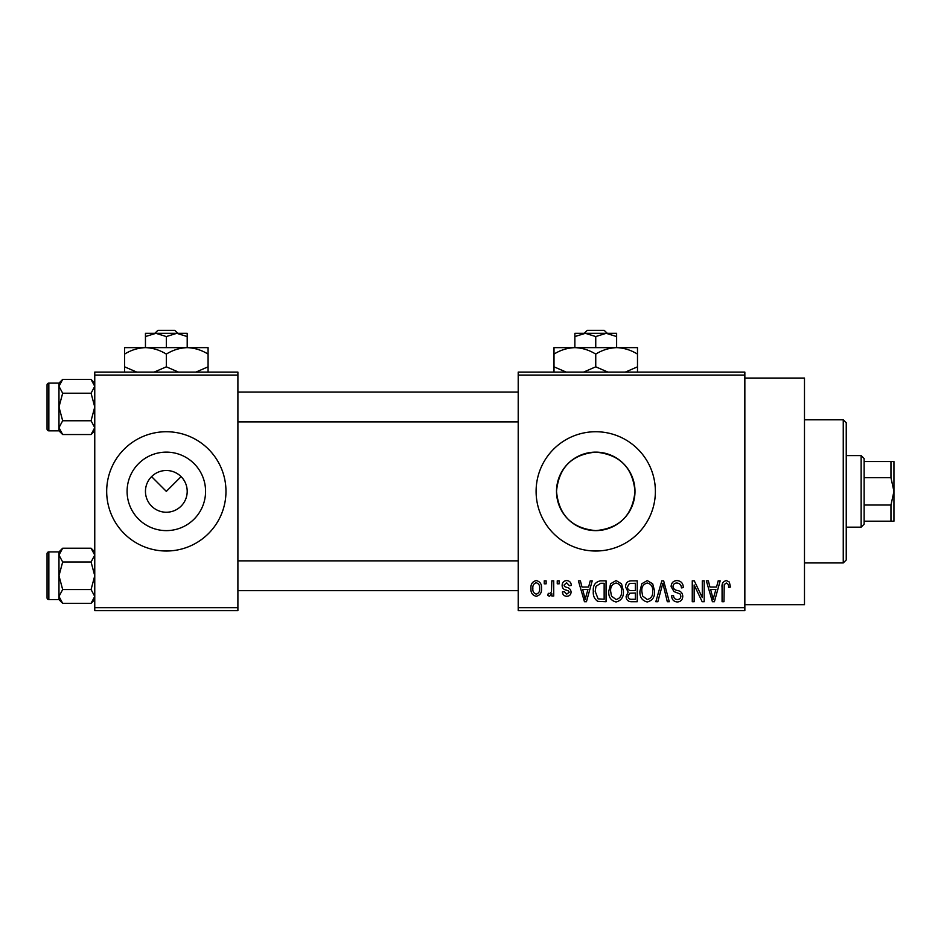 <?xml version="1.0" encoding="UTF-8"?>
<svg xmlns="http://www.w3.org/2000/svg" width="941" height="941" viewBox="0 0 941 941"><rect width="100%" height="100%" fill="white"/><g stroke="black" fill="none" stroke-linecap="round" stroke-linejoin="round"><path stroke-width="1.41" d="M145.467 490.884L145.455 491.378A20.878 20.878 0 0 0 166.334 512.245A20.878 20.878 0 0 0 187.2 491.378L187.2 490.884M187.2 491.861L187.2 491.378A20.878 20.878 0 0 0 166.334 470.5A20.878 20.878 0 0 0 145.455 491.378L145.467 491.861M127.094 491.378A39.24 39.24 0 0 0 166.334 530.618A39.24 39.24 0 0 0 205.573 491.378A39.24 39.24 0 0 0 166.334 452.127A39.24 39.24 0 0 0 127.094 491.378M106.686 491.378A59.636 59.636 0 0 0 166.334 551.014A59.636 59.636 0 0 0 225.969 491.378A59.636 59.636 0 0 0 166.334 431.731A59.636 59.636 0 0 0 106.686 491.378M634.987 491.378C632.67 515.268 619.59 528.348 595.759 530.618C571.893 528.348 558.813 515.268 556.507 491.378C558.825 467.489 571.905 454.409 595.724 452.127C619.613 454.432 632.705 467.512 634.987 491.378A39.24 39.24 0 0 1 595.747 530.618A39.24 39.24 0 0 1 556.507 491.378A39.24 39.24 0 0 1 595.747 452.127A39.24 39.24 0 0 1 634.987 491.378M536.099 491.378A59.636 59.636 0 0 0 595.747 551.014A59.636 59.636 0 0 0 655.383 491.378A59.636 59.636 0 0 0 595.747 431.731A59.636 59.636 0 0 0 536.099 491.378M744.849 378.059L804.484 378.059L804.484 604.687L744.849 604.687M151.572 476.616L166.334 491.378L181.095 476.616M744.849 375.071L518.209 375.071L518.209 372.095L744.849 372.095L744.849 610.65L518.209 610.65L518.209 607.674L744.849 607.674M544.239 580.832L546.133 580.832L546.133 583.82L544.239 583.82L544.239 580.832M557.248 580.832L559.142 580.832L559.142 583.82L557.248 583.82L557.248 580.832M590.23 580.832L592.218 580.832L586.443 601.711L584.455 601.711L578.397 580.832L580.385 580.832L582.02 587.066L588.596 587.066L590.23 580.832M621.53 583.843L623.401 590.995C623.812 596.912 621.366 600.581 616.061 601.981C610.862 600.617 608.427 597.041 608.756 591.254L610.638 583.749L616.073 580.562L621.53 583.843M652.701 583.843L654.571 590.995C654.983 596.912 652.536 600.581 647.243 601.981C642.044 600.617 639.609 597.041 639.939 591.254L641.821 583.749L647.255 580.562L652.701 583.843M677.026 580.562C681.131 581.009 683.225 583.361 683.307 587.607L681.413 587.89C681.249 584.926 679.731 583.302 676.85 583.008C674.485 583.055 673.203 584.255 673.003 586.584C673.497 588.937 675.073 590.254 677.732 590.525C680.896 591.207 682.578 593.112 682.766 596.265C682.625 599.782 680.825 601.687 677.367 601.981C673.685 601.617 671.78 599.546 671.651 595.747L673.544 595.477C673.638 597.994 674.885 599.346 677.308 599.546C679.52 599.488 680.708 598.382 680.872 596.194L680.272 594.065L673.991 591.583L671.109 586.619C671.321 582.844 673.297 580.82 677.026 580.562M718.183 580.832L720.183 580.832L714.407 601.711L712.408 601.711L706.35 580.832L708.338 580.832L709.985 587.066L716.548 587.066L718.183 580.832M518.209 375.071L518.209 607.674M729.346 582.044L730.475 587.066L728.581 587.337C728.852 585.137 728.087 583.691 726.287 583.008L724.241 584.584L723.97 601.711L722.076 601.711L722.076 587.537C721.606 583.738 723.041 581.409 726.37 580.562L729.346 582.044M702.292 580.832L704.186 580.832L704.186 601.711L702.162 601.711L694.152 584.973L694.152 601.711L692.258 601.711L692.258 580.832L694.293 580.832L702.292 597.547L702.292 580.832M661.805 580.832L663.652 580.832L669.274 601.711L667.31 601.711L662.84 583.279L657.83 601.711L655.842 601.711L661.805 580.832M631.34 580.832L637.222 580.832L637.222 601.711L631.329 601.711C628.012 601.57 626.283 599.829 626.106 596.465L628.153 592.089L625.565 586.961C625.6 583.044 627.529 580.997 631.34 580.832M600.487 580.832L606.051 580.832L606.051 601.711L597.723 601.323C594.406 598.994 592.936 595.688 593.3 591.383C592.806 585.455 595.206 581.938 600.487 580.832M566.717 580.562C569.564 580.844 571.105 582.467 571.352 585.443L569.446 585.714L566.588 582.738L564.024 585.09L564.518 586.466L566.388 587.302C569.176 587.772 570.74 589.325 571.081 591.96C570.94 594.688 569.505 596.135 566.8 596.288C564.106 596.124 562.636 594.677 562.4 591.948L564.294 591.677L566.729 594.124L569.176 592.265L568.564 591.007L566.4 590.148C563.671 589.678 562.248 588.113 562.13 585.467C562.224 582.444 563.753 580.809 566.717 580.562M551.826 580.832L553.731 580.832L553.731 596.018L551.826 596.018L551.826 593.595L549.568 596.288L547.768 595.477L548.309 593.3L549.673 593.583L551.473 591.807L551.826 580.832M536.241 580.562C540.075 581.538 541.84 584.161 541.522 588.431C541.851 592.712 540.087 595.324 536.241 596.288C532.441 595.347 530.677 592.783 530.959 588.584C530.583 584.232 532.347 581.562 536.241 580.562M237.897 610.65L94.759 610.65L94.759 607.674L237.897 607.674L237.897 610.65M237.897 375.071L94.759 375.071L94.759 372.095L237.897 372.095L237.897 607.674M94.759 375.071L94.759 607.674M714.137 595.582L715.913 589.513L710.631 589.513L713.266 599.535L714.137 595.582M647.232 599.546C651.29 598.417 653.113 595.559 652.678 590.96C652.936 586.678 651.137 584.02 647.267 583.008C643.303 584.09 641.491 586.866 641.833 591.313L642.632 596.029L647.232 599.546M635.328 599.276L635.328 593.03L629.776 593.23L628.012 596.124C628.2 598.5 629.541 599.546 632.023 599.276L635.328 599.276M635.328 590.595L635.328 583.279L629.341 583.538L627.459 586.949C627.612 589.501 628.988 590.713 631.576 590.595L635.328 590.595M616.049 599.546C620.119 598.417 621.93 595.559 621.495 590.96C621.754 586.678 619.954 584.02 616.096 583.008C612.12 584.09 610.309 586.866 610.65 591.313L611.462 596.029L616.049 599.546M604.146 599.276L604.146 583.279L600.734 583.279L595.959 586.314L595.206 591.418L598.088 598.852L604.146 599.276M586.184 595.582L587.949 589.513L582.667 589.513L585.314 599.535L586.184 595.582M536.288 594.124C538.805 593.253 539.922 591.36 539.628 588.431C539.922 585.455 538.77 583.561 536.194 582.738C533.676 583.62 532.571 585.514 532.853 588.431C532.559 591.407 533.712 593.3 536.288 594.124M843.254 419.804L846.241 422.791L846.241 559.966L843.254 562.941L843.254 419.804L804.484 419.804M94.759 430.849L91.065 434.542L62.671 434.542L58.977 427.649L62.671 420.756L58.977 406.983L62.671 393.209L58.977 386.316L62.671 379.423L58.977 383.116L58.977 430.849L62.671 434.542M47.05 389.092L47.05 384.916A1.788 1.788 0 0 1 48.838 383.128L48.838 430.837A1.788 1.788 0 0 1 47.05 429.049L47.05 384.916A1.788 1.788 0 0 1 48.838 383.128L58.977 383.128M48.838 430.837L58.977 430.837M94.759 383.116L91.065 379.423L62.671 379.423M91.065 379.423L94.759 386.316L91.065 393.209L62.671 393.209M91.065 393.209L94.759 406.983L91.065 420.756L62.671 420.756M91.065 420.756L94.759 427.649L91.065 434.542M861.144 527.16L861.144 455.585L864.132 458.573L864.132 524.172L861.144 527.16L846.241 527.16M861.144 455.585L846.241 455.585M893.95 521.196L890.962 521.196L890.962 505.035L893.95 491.378L890.962 477.71L890.962 461.549L893.95 461.549L893.95 521.196M864.132 521.196L890.962 521.196M864.132 461.549L890.962 461.549M864.132 505.035L890.962 505.035M864.132 477.71L890.962 477.71M47.05 429.049L47.05 424.873M94.759 599.629L91.065 603.322L62.671 603.322L58.977 596.429L62.671 589.548L58.977 575.763L62.671 561.989L58.977 555.096L62.671 548.215L58.977 551.908L58.977 599.629L62.671 603.322M47.05 557.872L47.05 553.696A1.788 1.788 0 0 1 48.838 551.908L48.838 599.617A1.788 1.788 0 0 1 47.05 597.829L47.05 553.696A1.788 1.788 0 0 1 48.838 551.908L58.977 551.908M48.838 599.617L58.977 599.617M94.759 551.908L91.065 548.215L62.671 548.215M91.065 548.215L94.759 555.096L91.065 561.989L62.671 561.989M91.065 561.989L94.759 575.763L91.065 589.548L62.671 589.548M91.065 589.548L94.759 596.429L91.065 603.322M47.05 597.829L47.05 593.653M587.313 330.35L584.196 333.326L587.313 330.35L604.181 330.35L607.298 333.326L604.181 330.35M595.747 336.56L606.18 333.326L574.869 333.326L574.869 336.56L585.314 333.326L595.747 336.56L595.747 347.641M574.869 336.56L574.869 347.641L637.492 347.641L637.492 366.825L625.33 372.095M616.626 336.56L616.626 333.326L606.18 333.326L616.626 336.56L616.626 347.641C623.954 347.888 630.905 350.04 637.492 354.098M566.164 372.095L554.002 366.825L554.002 347.641L574.869 347.641C582.208 347.888 589.16 350.04 595.747 354.098L595.747 366.825L583.573 372.095M554.002 366.825L554.002 372.095M554.002 354.098C560.495 350.064 567.458 347.911 574.869 347.641M595.747 354.098C602.24 350.064 609.203 347.911 616.626 347.641M607.921 372.095L595.747 366.825M637.492 372.095L637.492 366.825M157.9 330.35L154.783 333.326L157.9 330.35L174.767 330.35L177.884 333.326L174.767 330.35M166.334 336.56L176.767 333.326L145.455 333.326L145.455 336.56L155.9 333.326L166.334 336.56L166.334 347.641M145.455 336.56L145.455 347.641L208.079 347.641L208.079 366.825L195.916 372.095M187.2 336.56L187.2 333.326L176.767 333.326L187.2 336.56L187.2 347.641C194.54 347.888 201.492 350.04 208.079 354.098M136.751 372.095L124.588 366.825L124.588 347.641L145.455 347.641C152.795 347.888 159.747 350.04 166.334 354.098L166.334 366.825L154.159 372.095M124.588 366.825L124.588 372.095M124.588 354.098C131.081 350.064 138.045 347.911 145.455 347.641M166.334 354.098C172.826 350.064 179.79 347.911 187.2 347.641M178.508 372.095L166.334 366.825M208.079 372.095L208.079 366.825M843.254 562.941L804.484 562.941M518.209 392.068L237.897 392.068M518.209 421.897L237.897 421.897M237.897 590.677L518.209 590.677M237.897 560.86L518.209 560.86"/></g></svg>

